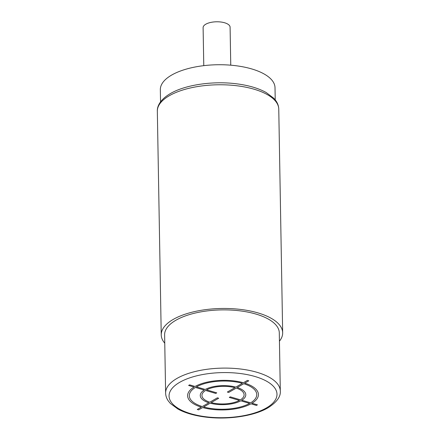<?xml version="1.0" encoding="UTF-8"?>
<svg xmlns="http://www.w3.org/2000/svg" width="440" height="440" viewBox="0 0 440 440"><rect width="100%" height="100%" fill="white"/><g stroke="black" fill="none" stroke-linecap="round" stroke-linejoin="round"><path stroke-width="0.66" d="M165.627 393.08L164.615 334.857A57.349 23.964 -1 0 1 175.846 320.27A57.349 23.964 -1 0 1 239.701 310.811A57.349 23.964 -1 0 1 279.29 332.855L280.308 391.077A57.349 23.964 179 0 0 240.719 369.034A57.349 23.964 179 0 0 176.864 378.488A57.349 23.964 179 0 0 165.627 393.08C165.704 395.907 166.623 398.563 168.377 401.049L170.379 403.464L178.03 409.112C185.482 413.116 194.898 415.8 206.288 417.17C228.344 419.875 254.078 416.075 268.054 407.781C276.744 402.226 280.825 396.655 280.308 391.077M279.439 341.193A60.72 25.372 179 0 0 282.667 332.794A60.72 25.372 179 0 0 240.746 309.452A60.72 25.372 179 0 0 173.135 319.468A60.72 25.372 179 0 0 161.238 334.911A60.72 25.372 179 0 0 164.758 343.195M160.545 101.871L160.336 89.711A57.349 23.964 -1 0 1 191.67 67.722A57.349 23.964 -1 0 1 251.768 68.948A57.349 23.964 -1 0 1 275.011 87.709L275.226 99.869M203.775 65.659L203.11 27.66A13.492 5.638 -1 0 1 205.755 24.227A13.492 5.638 -1 0 1 220.781 22A13.492 5.638 -1 0 1 230.093 27.187L230.758 65.186M257.428 404.844L251.994 403.238A35.42 14.801 179 0 0 244.75 383.141L248.771 380.809L247.418 380.408L243.397 382.74A35.42 14.801 179 0 0 195.058 386.463L189.618 384.857L188.617 385.44L194.051 387.041A35.42 14.801 179 0 0 201.295 407.143L197.274 409.475L198.627 409.871L202.648 407.545A35.42 14.801 179 0 0 250.987 403.821L256.427 405.422L257.428 404.844M203.654 406.962A33.737 14.097 179 0 0 249.634 403.42L240.812 400.824A22.77 9.515 179 0 1 210.172 403.183L203.654 406.962M211.178 402.6A21.082 8.811 179 0 0 239.459 400.422L229.29 397.425L230.291 396.841L240.46 399.839A21.082 8.811 179 0 0 236.225 388.08L228.707 392.442L227.348 392.04L234.867 387.684A21.082 8.811 179 0 0 206.586 389.862L216.755 392.854L215.754 393.437L205.585 390.44A21.082 8.811 179 0 0 209.82 402.199L217.338 397.843L218.697 398.239L211.178 402.6M195.41 387.442L204.226 390.043A22.77 9.515 179 0 0 208.819 402.782L202.296 406.56A33.737 14.097 179 0 1 195.41 387.442M242.391 383.323A33.737 14.097 179 0 0 196.411 386.859L205.227 389.461A22.77 9.515 179 0 1 235.873 387.101L242.391 383.323M250.635 402.842L241.819 400.241A22.77 9.515 179 0 0 237.226 387.497L243.749 383.719A33.737 14.097 179 0 1 250.635 402.842M266.415 407.93A53.977 22.556 179 0 0 255.112 376.541A53.977 22.556 179 0 0 179.63 382.355A53.977 22.556 179 0 0 190.933 413.738A53.977 22.556 179 0 0 266.415 407.93M278.762 109.098C278.685 106.194 277.756 103.455 275.974 100.887L273.928 98.368L266.118 92.477C258.181 88.11 248.061 85.189 235.747 83.71C212.355 80.834 185.048 84.871 170.253 93.654C160.479 99.418 157.058 105.969 157.333 111.221A60.72 25.372 -1 0 1 169.23 95.772A60.72 25.372 -1 0 1 236.841 85.756A60.72 25.372 -1 0 1 278.762 109.098L282.667 332.794M157.333 111.221L161.238 334.911"/></g></svg>
